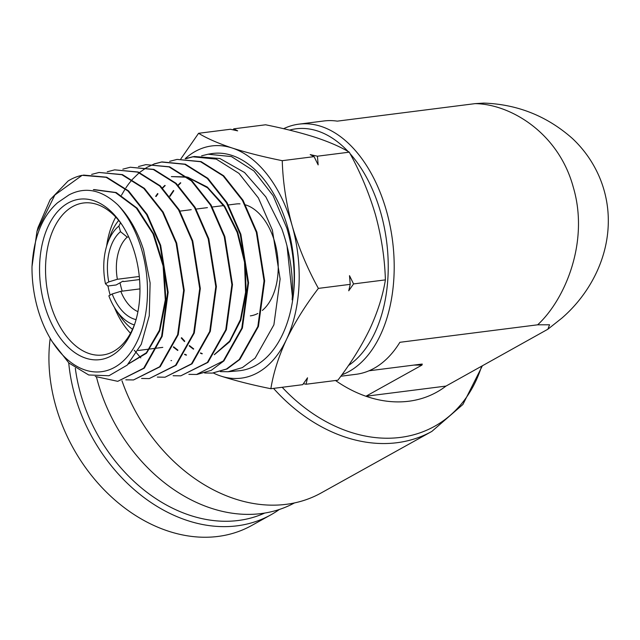 <?xml version="1.0" encoding="UTF-8"?>
<svg xmlns="http://www.w3.org/2000/svg" width="640" height="640" viewBox="0 0 640 640"><rect width="100%" height="100%" fill="white"/><g stroke="black" fill="none" stroke-linecap="round" stroke-linejoin="round"><path stroke-width="0.96" d="M279.312 509.496A154.28 118.384 -119.1 0 1 270.76 514.896L251.68 525.504A154.28 118.384 -119.1 0 1 54.816 402.528A154.28 118.384 -119.1 0 1 50.2 338.328M270.76 514.896A154.28 118.384 -119.1 0 1 73.896 391.92A154.28 118.384 -119.1 0 1 68.728 362.856M264.656 513.088A150.024 115.12 -119.1 0 1 79.648 390.264A150.024 115.12 -119.1 0 1 75.312 368.192M283.6 128.712A127.68 78.256 82.8 0 1 298.848 124.16A127.68 78.256 82.8 0 1 390.072 225.816A127.68 78.256 82.8 0 1 349.08 371.472A127.68 78.256 82.8 0 1 341.872 374.808M96.488 377.096A155.344 119.2 60.9 0 0 97.872 382.264A155.344 119.2 60.9 0 0 294.416 502.952M335.512 380.504A127.68 97.976 60.9 0 0 365.928 396.248L421.976 365.08L413.968 365.08M369 370.792L421.024 364.184L422.264 364.08L421.976 365.08M340.824 376.24L356.048 374.304A127.68 78.256 -97.2 0 0 374.104 368.296A127.68 78.256 -97.2 0 0 399.872 342.304L537.656 324.808C565.032 299.576 589.48 241.88 573.312 187.304C558.44 132.2 509.672 103.952 475.072 103.64L483.824 103.096C517.52 104.288 547.04 116.08 572.392 138.472C583.936 149.32 592.88 162.016 599.216 176.576C604.112 187.984 607.04 199.88 608 212.256C611.208 255.2 589.808 294.008 561.848 318.136L547.872 329.224L549.568 324.784L537.656 324.808M139.568 279.544L123.496 281.584L123.032 281.128L116.136 284.968L107.792 286.024L105.448 283.752L108.76 281.912A46.816 28.696 82.8 0 1 120.48 231.656L118.896 226.072A52.672 32.28 -97.2 0 0 107.432 243.672A52.672 32.28 -97.2 0 0 105.448 283.752M132.504 329.296A63.312 38.8 82.8 0 1 119.976 315.856L115.808 309.616A52.672 32.28 -97.2 0 0 134.36 324.944M107.432 243.672L109.904 236.584A63.312 38.8 82.8 0 1 118.68 220.44M136.072 319.616A46.816 28.696 82.8 0 1 112.176 293.976L108.864 295.816A52.672 32.28 -97.2 0 0 115.808 309.616M139.96 288.896L120.792 291.328A40.432 24.784 -97.2 0 0 137.928 311.648M128.696 236.928L127.208 237.112A40.432 24.784 -97.2 0 0 117.376 279.264L139.296 276.48M118.896 226.072L120.52 222.768M120.792 291.328L112.176 293.976M127.208 237.112L120.48 231.656M117.376 279.264L108.76 281.912M445.992 386.08A127.68 97.976 60.9 0 1 365.928 396.248L445.992 386.08L547.872 329.224M298.848 124.16L323.872 120.976A127.68 78.256 -97.2 0 1 337.288 121.144L475.072 103.64M121.968 380.776A159.6 122.472 60.9 0 0 321.048 493.016L431.872 431.392A159.6 122.472 -119.1 0 1 273.528 388.376M348.424 365.544A123.424 75.648 -97.2 0 0 388.232 268.24A123.424 75.648 -97.2 0 0 350.048 153.64M348.072 151.472A123.424 75.648 -97.2 0 0 289.504 130.12M245.616 204.888A56.392 34.56 82.8 0 1 274.816 242.36A56.392 34.56 82.8 0 1 262.344 310.424M257.8 313.48A56.392 34.56 82.8 0 1 250.32 315.872M135.072 254.224A80.864 49.56 82.8 0 1 134.32 325.208A80.864 49.56 82.8 0 1 88.912 359.056A80.864 49.56 82.8 0 1 44.432 304.624A80.864 49.56 82.8 0 1 58.72 210.392A80.864 49.56 82.8 0 1 121.456 223.952A80.864 49.56 82.8 0 1 135.072 254.224M122.296 225.224A76.608 46.952 -97.2 0 0 83.432 203A76.608 46.952 -97.2 0 0 50.152 302.872A76.608 46.952 -97.2 0 0 102.744 354.992A76.608 46.952 -97.2 0 0 134.808 323.76M114.392 307.392A76.608 46.952 -97.2 0 0 130.496 333.288M122.192 291.152A56.392 34.56 82.8 0 1 121.536 288.944A56.392 34.56 82.8 0 1 120.032 282.8M141.88 250.432A93.016 57.008 -97.2 0 0 117.76 204.8C129.008 216.264 137.624 231.304 143.592 249.896L150.12 282.92L149.264 315.744L141.272 344.288L127.224 365.112L108.944 375.736L88.696 374.976L68.896 363.008L51.888 341.256L49.664 337.4A93.016 57.008 -97.2 0 0 123.52 360.744A93.016 57.008 -97.2 0 0 141.88 250.432M117.76 204.8C101.52 189.704 85.256 186.408 68.968 194.912L57.568 202.736C42.184 216.248 33.664 237.568 32 266.68A93.016 57.008 -97.2 0 0 37.624 308.408A93.016 57.008 -97.2 0 0 49.664 337.4M220.392 371.624L228.08 371.728L242.344 367.616L255.144 358.08L273.888 324.84L280.128 279.032L272.368 230.056L258.384 197.96L238.976 173.376L216.256 159.112L192.688 156.792L185.248 158.712M201.624 155.816L208.112 154.208L231.472 156.592L253.96 170.992L273.176 195.76L286.824 228.08C293.896 252.048 295.872 275.944 292.744 299.792L292.136 299.824C293.648 276.272 290.2 252.584 281.792 228.768L265.832 196.888L244.56 172.52L219.896 158.52L194.424 156.496M193.528 156.656L185.816 158.72M208.112 154.208L211.128 153.704A109.456 67.088 82.8 0 1 287.872 227.936A109.456 67.088 82.8 0 1 238.704 370.8L228.08 371.728M95.256 376.48L117.752 381.328L143.712 368.2L161.608 336.368L167.56 292.4L160.072 245.368L146.624 214.576L127.968 190.992L106.128 177.304L82.128 175.32L54.864 194.992L36.984 231.352L32 266.68M83.456 175.08L106.688 177.2L128.544 190.888L147.208 214.48L160.664 245.288L168.16 292.32L162.2 336.304L144.304 368.144L117.752 381.328M36.984 231.352L38.048 227.504L50.144 199.704L68.048 181.04A104.336 63.944 82.8 0 1 82.128 175.32M125.824 379.824L133.512 379.952L159.608 366.776L177.64 334.736L183.64 290.424L176.112 243.184L162.584 212.2L143.816 188.464L121.84 174.696L99.064 172.464L91.64 174.4M99.064 172.464L122.424 174.6L144.408 188.376L163.176 212.112L176.704 243.104L184.232 290.352L178.232 334.672L160.2 366.728L133.512 379.96M141.584 378.456L149.272 378.584L175.528 365.328L193.696 333.056L199.728 288.576L192.152 240.992L178.552 209.832L159.68 185.96L137.584 172.104L114.664 169.856L107.24 171.784M114.664 169.856L138.168 172.008L160.272 185.864L179.144 209.736L192.744 240.912L200.32 288.504L194.288 332.992L176.12 365.28L149.272 378.584M157.336 377.088L165.032 377.216L191.472 363.856L209.72 331.456L215.8 286.648L208.2 238.808L194.52 207.456L175.536 183.44L153.312 169.504L130.272 167.24L122.84 169.168M130.272 167.24L153.896 169.4L176.128 183.344L195.112 207.368L208.792 238.728L216.4 286.576L210.312 331.392L192.072 363.8L165.032 377.216M173.104 375.728L180.792 375.84L207.368 362.44L225.768 329.776L231.888 284.712L224.24 236.616L210.488 205.08L191.384 180.912L169.04 166.904L145.88 164.632L138.448 166.552M145.88 164.632L169.632 166.808L191.976 180.824L211.08 204.992L224.832 236.536L232.48 284.64L226.36 329.72L207.96 362.384L180.792 375.84M188.864 374.36L196.552 374.472L223.328 360.952L241.8 328.152L247.968 282.88L240.28 234.432L226.456 202.712L207.264 178.416L184.784 164.304L161.48 162.016L154.048 163.936M121.488 195.216L125.336 188.672M125.888 187.824L128.6 183.992M128.656 183.92L132.152 179.632M132.408 179.344L139.232 172.728M139.504 172.504L146.552 167.592M146.824 167.432L154.064 164.04M154.344 163.944L162.056 161.92L185.368 164.208L207.848 178.312L227.048 202.624L240.88 234.352L248.56 282.816L242.4 328.08L223.912 360.904L211.24 370.352L197.144 374.424M204.632 372.992L212.312 373.096L226.456 369.032L239.224 359.528L257.832 326.528L264.04 280.896L256.328 232.24L242.416 200.336L223.12 175.888L200.512 161.704L177.088 159.4L169.656 161.328M177.088 159.4L201.104 161.608L223.712 175.8L243.016 200.256L256.92 232.16L264.64 280.888L258.432 326.456L239.848 359.44L227.08 368.96L212.312 373.096M134.288 350.28L140.792 357.88M233.048 129.832L233.76 128.832L265.6 124.784C284.496 128.592 301.168 132.808 315.624 137.432C329.672 142.128 340.88 147.04 349.264 152.168C360.328 172.168 369.08 193.104 375.528 214.984C381.44 236.64 384.736 258.272 385.4 279.88C382.872 295.592 377.688 311.968 369.832 329C361.512 346.136 350.856 363.2 337.88 380.208L306.04 384.248L303.416 383.672M306.04 384.248L307.528 377.8L302.704 384.672L270.864 388.72C273.392 373 278.576 356.624 286.432 339.592C294.752 322.464 305.408 305.392 318.384 288.392C307.208 268.12 298.448 247.184 292.12 225.576C286.168 203.64 282.872 182.008 282.248 160.68C263.352 156.872 246.68 152.656 232.224 148.032C218.184 143.336 206.968 138.424 198.584 133.296L180.848 158.896M185.144 158.704A117.04 71.736 82.8 0 1 232.224 148.032A117.04 71.736 -97.2 0 1 292.12 225.576A117.04 71.736 82.8 0 1 286.432 339.592A117.04 71.736 82.8 0 1 220.84 376.064C235.32 380.704 252 384.92 270.864 388.72M385.4 279.88L353.56 283.92L348.736 290.792L350.224 284.344L318.384 288.392M349.264 152.168L317.424 156.208L318.152 164.904L314.088 156.632L282.248 160.68M350.224 284.344L349.496 275.656L353.56 283.92M233.76 128.832L237.648 130.856L230.424 129.256L198.584 133.296M314.088 156.632L310.2 154.608L317.424 156.208M220.84 376.064A117.04 71.736 82.8 0 1 213.376 373.008M93.952 189.56L116.2 192.544L137.152 208.184L153.816 234.152L163.848 266.536L165.88 300.488L159.744 330.904L146.504 353.216L128.272 364.064M187.112 177.24L171.384 176.6L186.696 176.904M187.688 177.136L207.352 187.072L224.64 206.12L237.696 232.104L245.128 262.064L246.176 292.592L240.808 320.2L229.736 341.736L214.312 354.728M186.512 355L184.728 354.2M177.928 350.176L173.576 346.768M156.088 196.496L157.96 193.808M162.64 188.128L165.184 185.56M202.28 353.664L200.568 352.904M193.704 348.888L189.408 345.56M184.752 341.168L181.616 337.704M170 196.376L173.808 190.736M178.28 185.4L180.784 182.896M93.352 189.664L115.496 192.6L136.368 208.088L153.024 233.832L163.12 266L165.312 299.808L159.4 330.232L146.408 352.728L128.384 363.952M188.152 177.504L207.488 187.76L224.448 206.824L237.232 232.576L244.52 262.16L245.592 292.296L240.408 319.624L229.648 341.104L214.576 354.352M186.232 355.192L184.568 354.456M177.664 350.464L173.384 347.168M155.648 196.368L157.624 193.56M162.376 187.872L164.864 185.408M202 353.848L200.408 353.16M193.432 349.168L189.224 345.96M184.496 341.576L181.264 338.048M169.696 196.008L173.472 190.496M178.024 185.144L180.456 182.744M286.976 245.592L292.744 299.792M228.392 204.968L236.104 203.984A56.392 34.56 82.8 0 1 240.016 203.856M115.736 217.08A76.608 46.952 -97.2 0 0 106.616 246.184M107.976 286A76.608 46.952 -97.2 0 0 110.16 295.096M282.184 387.28A156.48 120.08 60.9 0 0 481.624 366.272M431.872 431.392L462.912 404.464L482.328 365.88M162.792 347.368L157.712 348.016M157.112 348.088L150.096 348.984M149.472 349.056L138.176 350.496M192.688 156.792L194.424 156.504M161.48 162.016L162.056 161.92M196.552 374.472L197.144 374.416M171.576 360.568L170.976 360.624M179.944 211.12L191.224 209.688M196.096 209.072L207.416 207.632M212.248 207.016L223.608 205.576"/></g></svg>
